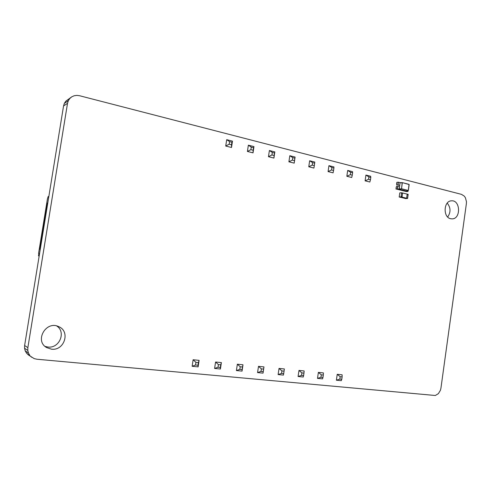 <?xml version="1.0" encoding="UTF-8"?>
<svg xmlns="http://www.w3.org/2000/svg" width="491" height="491" viewBox="0 0 491 491"><rect width="100%" height="100%" fill="white"/><g stroke="black" fill="none" stroke-linecap="round" stroke-linejoin="round"><path stroke-width="0.74" d="M461.509 194.368L464.345 196.179L465.4 197.738L466.45 201.629L466.37 203.697L440.93 388.209L440.439 390.253L438.365 393.678L435.321 395.494L36.923 359.234L34.204 358.62L28.472 354.999L26.545 353.146L25.207 350.838L24.55 348.229L24.624 345.504L63.56 105.927L64.333 103.398L65.745 101.226L71.741 96.837L74.147 95.757L76.805 95.377L79.524 95.72L461.509 194.368M31.78 357.325L26.545 353.146M29.822 355.435L28.46 353.084L25.207 350.838M28.46 353.084L27.791 350.427L24.55 348.229M27.791 350.427L27.864 347.646L24.624 345.504M27.864 347.646L67.519 103.331L63.56 105.927M67.519 103.331L68.304 100.759L64.333 103.398M68.304 100.759L69.747 98.544L65.745 101.226M69.747 98.544L71.741 96.837M450.677 218.734C442.802 217.378 443.557 200.831 451.493 200.825C460.472 199.862 461.074 218.998 452.082 218.876L450.677 218.734M51.481 349.169L46.725 347.622C34.167 340.883 46.123 320.218 58.724 326.656C70.63 331.357 64.37 351.016 51.481 349.169M447.227 203.108C450.769 207.589 450.916 212.216 447.682 217.004M56.741 325.975C66.371 332.02 59.374 348.708 47.83 347.027L45.037 346.394M406.315 190.974L399.257 189.25L400.061 182.615L399.128 189.219L397.759 189.342L396.108 188.931L396.169 188.519L395.899 188.949L406.401 191.57L404.983 191.146L407.99 191.435L408.101 190.643M396.838 182.357L396.562 184.272L398.14 184.113L398.41 182.198L396.838 182.357M398.41 182.198L400.061 182.615L399.128 189.219L407.99 191.435L406.616 191.551L404.983 191.146L407.99 191.435L407.223 190.809M396.986 182.75L397.047 182.339L396.986 182.75M397.471 188.808L399.128 189.219L396.108 188.931L396.169 187.034L397.741 186.887L397.471 188.808L395.899 188.949M396.169 187.034C397.379 186.384 397.507 185.463 396.562 184.272M397.741 186.887C398.95 186.236 399.079 185.31 398.14 184.113M39.182 255.915L38.488 255.848L38.875 253.473L38.568 253.442L47.406 199.051L48.118 196.627L48.842 196.461M40.25 249.354L39.783 249.33L47.302 203.071L47.787 202.986M38.568 253.442L38.875 253.491M47.713 203.415L47.302 203.071M40.287 249.121L39.783 249.33M39.176 255.952L38.488 255.848M337.237 374.295L340.159 376.701L342.129 376.898L342.123 374.793L337.237 374.295L336.384 380.206L341.276 380.678L341.791 379.285L339.815 379.089L336.384 380.206M340.159 376.701L339.815 379.089M342.129 376.898L341.791 379.285M318.377 372.393L321.292 374.829L323.317 375.032L323.403 372.902L318.377 372.393L317.505 378.383L322.538 378.868L322.968 377.45L320.936 377.248L317.505 378.383M321.292 374.829L320.936 377.248M323.317 375.032L322.968 377.45M298.982 370.435L301.885 372.902L303.972 373.105L304.15 370.957L298.982 370.435L298.092 376.511L303.266 377.008L303.616 375.56L301.529 375.357L298.092 376.511M301.885 372.902L301.529 375.357M303.972 373.105L303.616 375.56M279.029 368.422L281.92 370.914L284.068 371.128L284.35 368.956L279.029 368.422L278.121 374.584L283.448 375.099L283.706 373.614L281.552 373.406L278.121 374.584M281.92 370.914L281.552 373.406M284.068 371.128L283.706 373.614M258.493 366.347L257.566 372.601L263.047 373.129L263.968 366.9L258.493 366.347L261.372 368.876L260.997 371.399L257.566 372.601M260.997 371.399L263.213 371.613L263.047 373.129M261.372 368.876L263.587 369.091L263.213 371.613M263.968 366.9L263.587 369.091M237.356 364.212L236.404 370.558L242.045 371.104L242.99 364.782L237.356 364.212L240.209 366.771L239.829 369.336L236.404 370.558M239.829 369.336L242.106 369.557L242.045 371.104M240.209 366.771L242.493 366.998L242.106 369.557M242.99 364.782L242.493 366.998M215.574 362.014L214.598 368.453L220.416 369.011L221.38 362.597L215.574 362.014L218.415 364.604L218.022 367.207L214.598 368.453M218.022 367.207L220.373 367.434L220.416 369.011M218.415 364.604L220.76 364.838L220.373 367.434M221.38 362.597L220.76 364.838M193.129 359.75L192.134 366.286L198.125 366.863L199.113 360.351L193.129 359.75L195.946 362.37L195.547 365.009L192.134 366.286M195.547 365.009L197.965 365.249L198.125 366.863M195.946 362.37L198.37 362.61L197.965 365.249M199.113 360.351L198.37 362.61M365.93 175.06L368.894 176.926L370.803 177.411L370.662 176.263L365.93 175.06L365.101 180.835L369.833 182.014L370.466 179.737L368.557 179.258L365.101 180.835M368.894 176.926L368.557 179.258M370.803 177.411L370.466 179.737M347.689 170.426L350.648 172.304L352.612 172.801L352.55 171.66L347.689 170.426L346.842 176.275L351.709 177.49L352.268 175.158L350.304 174.667L346.842 176.275M350.648 172.304L350.304 174.667M352.612 172.801L352.268 175.158M328.939 165.657L331.885 167.548L333.905 168.063L333.935 166.928L328.939 165.657L328.074 171.592L333.076 172.838L333.555 170.457L331.535 169.947L328.074 171.592M331.885 167.548L331.535 169.947M333.905 168.063L333.555 170.457M309.655 160.753L312.595 162.662L314.67 163.19L314.792 162.061L309.655 160.753L308.765 166.768L313.915 168.057L314.314 165.614L312.233 165.093L308.765 166.768M312.595 162.662L312.233 165.093M314.67 163.19L314.314 165.614M289.813 155.715L288.904 161.815L294.201 163.135L295.103 157.059L289.813 155.715L292.74 157.636L292.372 160.097L288.904 161.815M292.372 160.097L294.514 160.637L294.201 163.135M292.74 157.636L294.876 158.176L294.514 160.637M295.103 157.059L294.876 158.176M269.393 150.522L268.467 156.709L273.917 158.071L274.837 151.903L269.393 150.522L272.302 152.456L271.928 154.953L268.467 156.709M271.928 154.953L274.131 155.512L273.917 158.071M272.302 152.456L274.506 153.014L274.131 155.512M274.837 151.903L274.506 153.014M248.366 145.176L247.415 151.455L253.025 152.854L253.97 146.6L248.366 145.176L251.263 147.128L250.876 149.663L247.415 151.455M250.876 149.663L253.147 150.234L253.025 152.854M251.263 147.128L253.528 147.699L253.147 150.234M253.97 146.6L253.528 147.699M226.701 139.671L225.731 146.042L231.513 147.484L232.476 141.138L226.701 139.671L229.579 141.635L229.187 144.207L225.731 146.042M229.187 144.207L231.525 144.796L231.513 147.484M229.579 141.635L231.918 142.224L231.525 144.796M232.476 141.138L231.918 142.224M406.683 197.763L407.389 198.45L405.719 198.567L399.404 197.026L401.061 196.903L407.389 198.45L404.111 198.204L405.744 198.603L407.598 198.468L408.174 194.362L407.591 194.221L407.518 194.712L407.131 194.614L406.689 197.738L407.598 198.468M402.209 192.92L402.608 192.988L402.025 197.106L406.616 198.229L407.199 194.123L402.608 192.988M407.192 194.154L407.591 194.221M402.025 197.106L406.616 198.229M401.933 197.112L401.693 196.547M402.448 193.46L402.516 192.994M407.432 194.688L407.499 194.227M401.037 196.866L399.195 197.008L400.84 197.407L399.404 197.026L401.626 197.014L401.037 196.866L401.62 192.742L399.778 192.895L399.195 197.008M401.62 192.742L402.54 193.479L402.092 196.615L401.699 196.517L401.626 197.014M399.146 189.053L401.319 188.74L408.334 190.477L401.552 188.765L402.319 182.64L409.175 184.542L408.309 190.459M399.257 189.25L401.552 188.765L402.166 182.775L400.042 182.781M406.229 190.993L408.273 190.447L409.052 184.358L402.295 182.64L400.171 182.646M400.196 182.652L402.264 182.646M406.278 190.993L408.334 190.477L409.175 184.542L402.338 182.646"/></g></svg>
